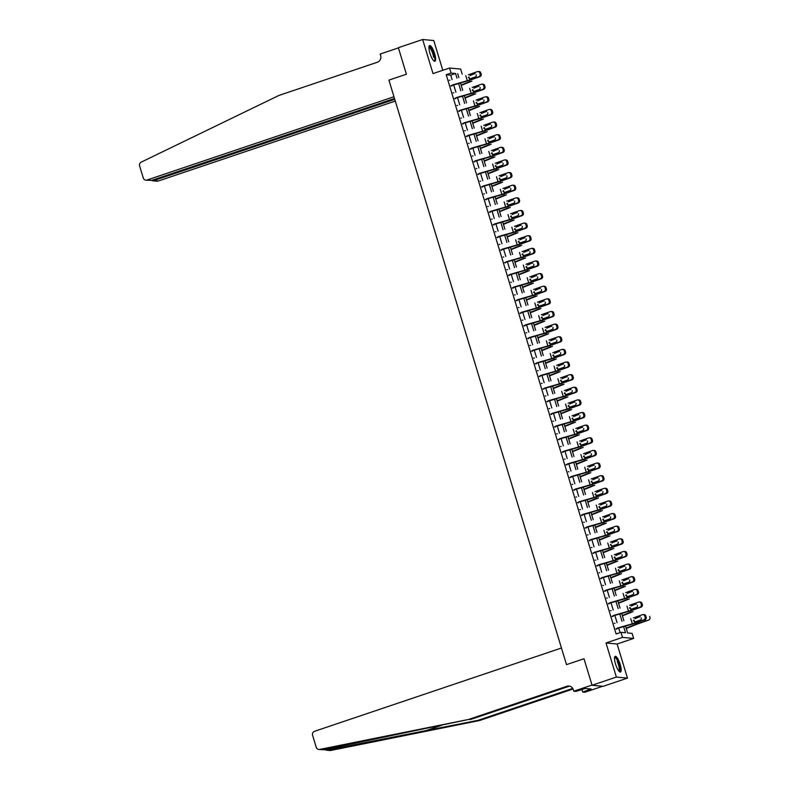 <?xml version="1.0" encoding="UTF-8"?>
<svg xmlns="http://www.w3.org/2000/svg" width="790" height="790" viewBox="0 0 790 790"><rect width="100%" height="100%" fill="white"/><g stroke="black" fill="none" stroke-linecap="round" stroke-linejoin="round"><path stroke-width="1.19" d="M620.189 664.42A8.285 2.163 71.4 0 0 615.203 656.342A8.285 2.163 71.4 0 0 615.509 663.975A8.285 2.163 71.4 0 0 620.496 672.053A8.285 2.163 71.4 0 0 620.189 664.42M434.619 53.631A8.285 2.163 71.4 0 0 429.632 45.553A8.285 2.163 71.4 0 0 429.928 53.187A8.285 2.163 71.4 0 0 434.925 61.265A8.285 2.163 71.4 0 0 434.619 53.631M625.413 625.779L627.596 632.958L632.099 633.383L633.639 638.429L622.52 637.392L620.98 632.336L625.492 632.76L623.537 626.312M617.118 644.008L605.999 642.961L616.358 677.06L592.056 685.256L603.175 686.303L627.477 678.106L617.118 644.008L633.639 638.429M442.805 70.3L433.769 40.537L422.65 39.5L433.009 73.598L449.53 68.029L460.649 69.066L462.19 74.122M616.358 677.06L627.477 678.106M394.496 98.493L151.591 180.426L145.874 180.15A3.19 3.061 -84.7 0 1 143.257 177.957L139.623 165.989A3.19 3.061 -84.7 0 1 141.272 162.118L278.919 95.442L377.324 62.252A5.313 5.096 -84.7 0 0 380.652 55.557L380.188 54.046L398.417 47.894L406.406 74.221L398.348 47.696L422.65 39.5M452.068 79.583L450.715 75.139L446.212 74.724L616.121 633.975L620.98 632.336M620.101 632.642L618.61 627.734M617.069 622.678L614.768 615.104M613.238 610.048L610.927 602.474M609.396 597.418L607.095 589.844M605.555 584.788L603.254 577.213M601.723 572.158L599.422 564.583M597.882 559.527L595.581 551.953M594.05 546.897L591.75 539.323M590.209 534.267L587.908 526.693M586.368 521.637L584.067 514.063M582.536 509.007L580.235 501.433M578.695 496.377L576.394 488.803M574.863 483.747L572.562 476.173M571.022 471.117L568.721 463.542M567.19 458.486L564.88 450.912M563.349 445.856L561.048 438.282M559.508 433.226L557.207 425.652M555.676 420.596L553.375 413.022M551.835 407.966L549.534 400.392M548.003 395.336L545.692 387.762M544.162 382.706L541.861 375.132M540.321 370.076L538.02 362.501M536.489 357.445L534.188 349.871M532.648 344.815L530.347 337.241M528.816 332.185L526.515 324.611M524.975 319.555L522.674 311.981M521.143 306.925L518.832 299.351M517.302 294.295L515.001 286.721M513.461 281.665L511.16 274.091M509.629 269.035L507.328 261.46M505.788 256.404L503.487 248.83M501.956 243.774L499.645 236.2M498.115 231.144L495.814 223.57M494.273 218.514L491.973 210.94M490.442 205.884L488.141 198.31M486.601 193.254L484.3 185.68M482.769 180.624L480.458 173.05M478.928 167.994L476.627 160.419M475.086 155.363L472.785 147.789M471.255 142.733L468.954 135.159M467.413 130.103L465.113 122.529M463.582 117.473L461.281 109.899M459.74 104.843L457.44 97.269M455.909 92.213L453.598 84.639M449.984 80.195L449.263 80.195M451.011 85.972L451.762 86.041M453.825 92.825L453.095 92.825M454.852 98.602L455.603 98.671M457.667 105.455L456.936 105.455M458.684 111.232L459.434 111.301M461.498 118.085L460.768 118.085M462.525 123.862L463.276 123.931M465.34 130.715L464.609 130.715M466.367 136.482L467.117 136.561M469.171 143.346L468.45 143.346M470.198 149.113L470.949 149.192M473.013 155.976L472.282 155.976M474.04 161.743L474.79 161.822M476.854 168.606L476.123 168.606M477.871 174.373L478.622 174.452M480.685 181.236L479.955 181.236M481.712 187.003L482.463 187.082M484.527 193.866L483.796 193.866M485.544 199.633L486.304 199.712M488.358 206.496L487.637 206.496M489.385 212.263L490.136 212.342M492.2 219.126L491.469 219.126M493.227 224.893L493.977 224.972M496.041 231.756L495.31 231.756M497.058 237.523L497.809 237.602M499.873 244.387L499.142 244.387M500.9 250.154L501.65 250.233M503.714 257.017L502.983 257.017M504.731 262.784L505.482 262.863M507.545 269.647L506.825 269.647M508.572 275.414L509.323 275.493M511.387 282.277L510.656 282.277M512.414 288.044L513.164 288.123M515.218 294.907L514.497 294.907M516.245 300.674L516.996 300.743M519.06 307.537L518.329 307.537M520.087 313.304L520.837 313.373M522.901 320.167L522.17 320.167M523.918 325.934L524.669 326.003M526.732 332.797L526.002 332.797M527.76 338.564L528.51 338.634M530.574 345.428L529.843 345.428M531.601 351.195L532.351 351.264M534.405 358.058L533.685 358.058M535.432 363.825L536.183 363.894M538.247 370.688L537.516 370.688M539.274 376.455L540.024 376.524M542.088 383.318L541.357 383.318M543.105 389.085L543.856 389.154M545.92 395.948L545.189 395.948M546.947 401.715L547.697 401.784M549.761 408.578L549.03 408.578M550.778 414.345L551.538 414.414M553.593 421.208L552.872 421.208M554.62 426.975L555.37 427.044M557.434 433.838L556.703 433.838M558.461 439.605L559.211 439.675M561.275 446.469L560.544 446.469M562.292 452.236L563.043 452.305M565.107 459.099L564.376 459.099M566.134 464.866L566.884 464.935M568.948 471.729L568.217 471.729M569.965 477.496L570.716 477.565M572.78 484.359L572.049 484.359M573.807 490.126L574.557 490.195M576.621 496.989L575.89 496.989M577.648 502.756L578.399 502.825M580.452 509.619L579.732 509.619M581.48 515.386L582.23 515.455M584.294 522.249L583.563 522.249M585.321 528.016L586.071 528.085M588.135 534.879L587.405 534.879M589.152 540.646L589.903 540.716M591.967 547.51L591.236 547.51M592.994 553.276L593.744 553.346M595.808 560.14L595.077 560.14M596.835 565.907L597.586 565.976M599.64 572.77L598.919 572.77M600.667 578.537L601.417 578.606M603.481 585.4L602.75 585.4M604.508 591.167L605.259 591.236M607.322 598.03L606.592 598.03M608.34 603.797L609.09 603.866M611.154 610.66L610.423 610.66M612.181 616.427L612.931 616.496M614.995 623.29L614.264 623.29M616.012 629.057L616.773 629.126M592.056 685.256L583.998 658.742L566.509 664.637L388.917 80.116L393.963 96.745L147.098 180.011L158.217 181.048A3.19 3.061 95.3 0 1 156.993 181.186L152.579 180.782M605.999 642.961L622.52 637.392M446.212 74.724L451.07 73.085L449.53 68.029M406.406 74.221L388.917 80.116L406.406 74.221M457.677 73.697L458.872 77.637M460.412 82.683L462.713 90.267M464.244 95.314L466.544 102.898M468.085 107.944L470.386 115.528M471.916 120.574L474.227 128.148M475.758 133.204L478.059 140.778M479.599 145.834L481.9 153.408M483.431 158.464L485.732 166.038M487.272 171.094L489.573 178.668M491.103 183.724L493.414 191.299M494.945 196.355L497.246 203.929M498.786 208.985L501.087 216.559M502.618 221.615L504.919 229.189M506.459 234.245L508.76 241.819M510.291 246.875L512.601 254.449M514.132 259.505L516.433 267.079M517.973 272.135L520.274 279.709M521.805 284.765L524.106 292.34M525.646 297.396L527.947 304.97M529.478 310.026L531.779 317.6M533.319 322.656L535.62 330.23M537.151 335.286L539.461 342.86M540.992 347.916L543.293 355.49M544.833 360.546L547.134 368.12M548.665 373.176L550.966 380.75M552.506 385.806L554.807 393.381M556.338 398.437L558.649 406.011M560.179 411.067L562.48 418.641M564.02 423.697L566.321 431.271M567.852 436.327L570.153 443.901M571.693 448.957L573.994 456.531M575.525 461.587L577.836 469.161M579.366 474.217L581.667 481.791M583.208 486.847L585.509 494.422M587.039 499.478L589.34 507.052M590.88 512.108L593.181 519.682M594.712 524.738L597.013 532.312M598.553 537.368L600.854 544.942M602.385 549.998L604.696 557.572M606.226 562.628L608.527 570.202M610.068 575.258L612.369 582.832M613.899 587.888L616.2 595.462M617.74 600.519L620.041 608.093M621.572 613.149L623.883 620.723M456.995 78.171L455.573 73.5L451.07 73.085M621.997 621.266L619.696 613.682M618.165 608.636L615.854 601.052M614.324 596.006L612.023 588.422M610.482 583.375L608.182 575.792M606.651 570.745L604.35 563.161M602.81 558.115L600.509 550.531M598.978 545.485L596.677 537.901M595.137 532.855L592.836 525.271M591.305 520.225L588.994 512.641M587.464 507.595L585.163 500.011M583.622 494.965L581.322 487.391M579.791 482.334L577.49 474.76M575.95 469.704L573.649 462.13M572.118 457.074L569.807 449.5M568.277 444.444L565.976 436.87M564.435 431.814L562.134 424.24M560.604 419.184L558.303 411.61M556.762 406.554L554.462 398.98M552.931 393.924L550.62 386.35M549.09 381.293L546.789 373.719M545.248 368.663L542.947 361.089M541.417 356.033L539.116 348.459M537.575 343.403L535.274 335.829M533.744 330.773L531.443 323.199M529.902 318.143L527.601 310.569M526.071 305.513L523.76 297.939M522.23 292.883L519.929 285.309M518.388 280.252L516.087 272.678M514.557 267.622L512.256 260.048M510.715 254.992L508.414 247.418M506.884 242.362L504.573 234.788M503.042 229.732L500.742 222.158M499.201 217.102L496.9 209.528M495.37 204.472L493.069 196.898M491.528 191.842L489.227 184.268M487.697 179.212L485.386 171.637M483.855 166.581L481.554 159.007M480.014 153.951L477.713 146.377M476.182 141.321L473.882 133.747M472.341 128.691L470.04 121.117M468.51 116.061L466.209 108.487M464.668 103.431L462.367 95.857M460.837 90.801L458.526 83.227M450.715 75.139L455.573 73.5M468.401 74.813L477.338 71.643A2.123 1.955 -91.8 0 1 479.807 73.006L480.113 74.013L481.169 73.984A2.123 1.955 88.2 0 1 479.925 76.66L470.978 79.83A7.969 0.889 163.1 0 1 467.048 81.084L450.952 85.755M452.275 85.024L467.315 80.698A5.313 0.593 163.1 0 0 469.932 79.869L478.878 76.689A2.123 1.955 -91.8 0 0 480.113 74.013M477.891 71.534L478.938 71.505A2.123 1.955 88.2 0 1 480.853 72.966L479.807 73.006M470.001 75.593L474.286 73.737A1.699 1.56 88.2 0 1 474.721 73.648M476.252 74.823A1.699 1.56 88.2 0 1 475.264 76.966L470.346 78.714L468.332 77.627M461.242 85.429L471.906 81.133M461.133 85.063L470.267 81.39M394.753 99.333L153.724 180.624L153.467 179.794M395.286 101.081L158.217 181.048M145.874 180.15A3.19 3.061 -84.7 0 0 147.098 180.011M324.088 749.641L327.03 750.095L477.98 720.352L572.73 688.396M468.51 719.473L323.495 749.769L318.844 749.463A3.19 3.061 -84.7 0 0 319.703 749.414L468.51 719.473L566.914 686.273A5.313 5.096 95.3 0 1 573.313 689.69L573.777 691.201L591.996 685.058L583.998 658.742L566.509 664.637L561.453 648.017L314.588 731.283A3.19 3.061 -84.7 0 0 312.593 735.302L316.227 747.271A3.19 3.061 -84.7 0 0 318.844 749.463M477.98 720.352L479.629 720.51L573.046 688.999M569.768 686.184A5.313 5.096 95.3 0 0 568.563 686.431L470.159 719.621M327.03 750.095L330.822 750.451L479.629 720.51M573.777 691.201L575.95 691.408L585.331 688.455L591.127 688.999L582.714 692.04L584.896 692.247L602.661 686.253M581.914 689.403L582.714 692.04M330.822 750.451A3.19 3.061 95.3 0 1 329.963 750.5L326.033 750.135M587.819 688.683L588.214 689.976M472.232 87.443L481.179 84.273A2.123 1.955 -91.8 0 1 483.648 85.636L483.954 86.643L485.001 86.614A2.123 1.955 88.2 0 1 483.766 89.29L474.82 92.46A7.969 0.889 163.1 0 1 470.889 93.714L454.783 98.385M456.116 97.654L471.146 93.329A5.313 0.593 163.1 0 0 473.773 92.499L482.71 89.319A2.123 1.955 -91.8 0 0 483.954 86.643M481.722 84.165L482.779 84.135A2.123 1.955 88.2 0 1 484.695 85.597L483.648 85.636M473.842 88.223L478.118 86.367A1.699 1.56 88.2 0 1 478.552 86.278M480.093 87.453A1.699 1.56 88.2 0 1 479.105 89.596L474.178 91.344L472.163 90.258M476.074 100.073L485.011 96.903A2.123 1.955 -91.8 0 1 487.479 98.266L487.786 99.273L488.842 99.244A2.123 1.955 88.2 0 1 487.598 101.92L478.661 105.09A7.969 0.889 163.1 0 1 474.721 106.344L458.625 111.015M459.948 110.284L474.988 105.959A5.313 0.593 163.1 0 0 477.604 105.129L486.551 101.95A2.123 1.955 -91.8 0 0 487.786 99.273M485.564 96.795L486.61 96.765A2.123 1.955 88.2 0 1 488.536 98.227L487.479 98.266M477.683 100.853L481.959 98.997A1.699 1.56 88.2 0 1 482.394 98.908M483.934 100.083A1.699 1.56 88.2 0 1 482.937 102.226L478.019 103.974L476.005 102.888M479.905 112.703L488.852 109.534A2.123 1.955 -91.8 0 1 491.321 110.896L491.627 111.903L492.674 111.874A2.123 1.955 88.2 0 1 491.439 114.55L482.493 117.72A7.969 0.889 163.1 0 1 478.562 118.974L462.456 123.645M463.789 122.914L478.819 118.589A5.313 0.593 163.1 0 0 481.446 117.759L490.393 114.58A2.123 1.955 -91.8 0 0 491.627 111.903M489.395 109.425L490.452 109.395A2.123 1.955 88.2 0 1 492.368 110.857L491.321 110.896M481.515 113.484L485.791 111.627A1.699 1.56 88.2 0 1 486.235 111.538M487.766 112.713A1.699 1.56 88.2 0 1 486.778 114.856L481.861 116.604L479.836 115.518M465.083 98.059L475.748 93.763M464.974 97.693L474.099 94.02M468.914 110.689L479.579 106.393M468.806 110.324L477.94 106.65M472.756 123.319L483.421 119.023M472.647 122.954L481.781 119.28M483.747 125.334L492.693 122.164A2.123 1.955 -91.8 0 1 495.162 123.526L495.468 124.534L496.515 124.504A2.123 1.955 88.2 0 1 495.271 127.18L486.334 130.35A7.969 0.889 163.1 0 1 482.404 131.604L466.298 136.275M467.621 135.544L482.66 131.219A5.313 0.593 163.1 0 0 485.277 130.389L494.224 127.21A2.123 1.955 -91.8 0 0 495.468 124.534M493.237 122.055L494.283 122.025A2.123 1.955 88.2 0 1 496.209 123.487L495.162 123.526M485.356 126.114L489.632 124.257A1.699 1.56 88.2 0 1 490.067 124.168M491.607 125.343A1.699 1.56 88.2 0 1 490.61 127.486L485.692 129.234L483.678 128.148M476.587 135.949L487.262 131.654M476.479 135.584L485.613 131.91M428.95 47.064A7.169 1.876 -108.6 0 1 431.824 49.622A7.169 1.876 -108.6 0 1 434.293 57.245M433.601 57.147A6.646 1.738 71.4 0 0 431.557 50.57A6.646 1.738 71.4 0 0 428.931 47.528M434.441 61.235A8.236 2.153 71.4 0 0 434.707 57.779A8.236 2.153 71.4 0 0 429.256 45.869M614.521 657.853A7.169 1.876 -108.6 0 1 617.79 661.21A7.169 1.876 -108.6 0 1 619.883 668.172A7.169 1.876 -108.6 0 1 619.044 671.263M618.738 670.898A6.646 1.738 71.4 0 0 617.257 661.615M620.022 672.023A8.236 2.153 71.4 0 0 617.899 660.736A8.236 2.153 71.4 0 0 614.837 656.658M487.588 137.964L496.525 134.794A2.123 1.955 -91.8 0 1 498.994 136.156L499.3 137.164L500.356 137.134A2.123 1.955 88.2 0 1 499.112 139.81L490.165 142.98A7.969 0.889 163.1 0 1 486.235 144.234L470.139 148.905M471.462 148.174L486.502 143.849A5.313 0.593 163.1 0 0 489.119 143.02L498.065 139.84A2.123 1.955 -91.8 0 0 499.3 137.164M497.078 134.685L498.125 134.656A2.123 1.955 88.2 0 1 500.04 136.117L498.994 136.156M489.188 138.744L493.464 136.887A1.699 1.56 88.2 0 1 493.908 136.798M495.439 137.974A1.699 1.56 88.2 0 1 494.451 140.116L489.533 141.864L487.519 140.778M491.42 150.594L500.366 147.424A2.123 1.955 -91.8 0 1 502.835 148.787L503.141 149.794L504.188 149.764A2.123 1.955 88.2 0 1 502.954 152.44L494.007 155.61A7.969 0.889 163.1 0 1 490.077 156.864L473.97 161.535M475.304 160.805L490.333 156.479A5.313 0.593 163.1 0 0 492.96 155.65L501.897 152.47A2.123 1.955 -91.8 0 0 503.141 149.794M500.909 147.315L501.966 147.286A2.123 1.955 88.2 0 1 503.882 148.747L502.835 148.787M493.029 151.374L497.305 149.517A1.699 1.56 88.2 0 1 497.74 149.429M499.28 150.604A1.699 1.56 88.2 0 1 498.293 152.747L493.365 154.494L491.35 153.408M495.261 163.224L504.198 160.054A2.123 1.955 -91.8 0 1 506.667 161.417L506.973 162.424L508.029 162.394A2.123 1.955 88.2 0 1 506.785 165.071L497.848 168.24A7.969 0.889 163.1 0 1 493.908 169.494L477.812 174.165M479.135 173.435L494.175 169.109A5.313 0.593 163.1 0 0 496.791 168.28L505.738 165.1A2.123 1.955 -91.8 0 0 506.973 162.424M504.751 159.945L505.798 159.916A2.123 1.955 88.2 0 1 507.723 161.377L506.667 161.417M496.861 164.004L501.146 162.148A1.699 1.56 88.2 0 1 501.581 162.059M503.112 163.234A1.699 1.56 88.2 0 1 502.124 165.377L497.206 167.125L495.192 166.038M499.092 175.854L508.039 172.684A2.123 1.955 -91.8 0 1 510.508 174.047L510.814 175.054L511.861 175.025A2.123 1.955 88.2 0 1 510.626 177.701L501.68 180.87A7.969 0.889 163.1 0 1 497.749 182.125L481.643 186.796M482.976 186.065L498.006 181.739A5.313 0.593 163.1 0 0 500.633 180.91L509.57 177.73A2.123 1.955 -91.8 0 0 510.814 175.054M508.582 172.576L509.639 172.546A2.123 1.955 88.2 0 1 511.555 174.007L510.508 174.047M500.702 176.634L504.978 174.778A1.699 1.56 88.2 0 1 505.422 174.689M506.953 175.864A1.699 1.56 88.2 0 1 505.965 178.007L501.048 179.755L499.023 178.668M502.934 188.484L511.881 185.314A2.123 1.955 -91.8 0 1 514.339 186.677L514.655 187.684L515.702 187.655A2.123 1.955 88.2 0 1 514.458 190.331L505.521 193.501A7.969 0.889 163.1 0 1 501.591 194.755L485.485 199.426M486.808 198.695L501.848 194.37A5.313 0.593 163.1 0 0 504.464 193.54L513.411 190.36A2.123 1.955 -91.8 0 0 514.655 187.684M512.424 185.206L513.47 185.176A2.123 1.955 88.2 0 1 515.396 186.638L514.339 186.677M504.543 189.264L508.819 187.408A1.699 1.56 88.2 0 1 509.254 187.319M510.794 188.494A1.699 1.56 88.2 0 1 509.797 190.637L504.879 192.385L502.865 191.299M480.429 148.579L491.094 144.284M480.32 148.214L489.454 144.54M484.27 161.209L494.935 156.914M484.161 160.844L493.286 157.171M488.101 173.839L498.767 169.544M487.993 173.474L497.127 169.801M491.943 186.47L502.608 182.174M491.834 186.104L500.969 182.431M495.774 199.1L506.449 194.804M495.666 198.734L504.8 195.061M506.775 201.114L515.712 197.944A2.123 1.955 -91.8 0 1 518.181 199.307L518.487 200.314L519.534 200.285A2.123 1.955 88.2 0 1 518.299 202.961L509.352 206.131A7.969 0.889 163.1 0 1 505.422 207.385L489.326 212.056M490.649 211.325L505.689 207A5.313 0.593 163.1 0 0 508.306 206.17L517.252 202.99A2.123 1.955 -91.8 0 0 518.487 200.314M516.265 197.836L517.312 197.806A2.123 1.955 88.2 0 1 519.227 199.268L518.181 199.307M508.375 201.894L512.651 200.038A1.699 1.56 88.2 0 1 513.095 199.949M514.626 201.124A1.699 1.56 88.2 0 1 513.638 203.267L508.721 205.015L506.706 203.929M499.616 211.73L510.281 207.434M499.507 211.364L508.642 207.691M510.607 213.744L519.553 210.575A2.123 1.955 -91.8 0 1 522.022 211.937L522.328 212.945L523.375 212.915A2.123 1.955 88.2 0 1 522.141 215.591L513.194 218.761A7.969 0.889 163.1 0 1 509.264 220.015L493.158 224.686M494.491 223.955L509.52 219.63A5.313 0.593 163.1 0 0 512.147 218.791L521.084 215.621A2.123 1.955 -91.8 0 0 522.328 212.945M520.096 210.466L521.153 210.436A2.123 1.955 88.2 0 1 523.069 211.898L522.022 211.937M512.216 214.525L516.492 212.668A1.699 1.56 88.2 0 1 516.927 212.579M518.467 213.754A1.699 1.56 88.2 0 1 517.47 215.897L512.552 217.645L510.538 216.559M503.457 224.36L514.122 220.064M503.339 223.995L512.473 220.321M514.448 226.375L523.385 223.205A2.123 1.955 -91.8 0 1 525.854 224.567L526.16 225.575L527.216 225.545A2.123 1.955 88.2 0 1 525.972 228.221L517.025 231.391A7.969 0.889 163.1 0 1 513.095 232.645L496.999 237.316M498.322 236.585L513.362 232.26A5.313 0.593 163.1 0 0 515.979 231.421L524.925 228.251A2.123 1.955 -91.8 0 0 526.16 225.575M523.938 223.096L524.985 223.066A2.123 1.955 88.2 0 1 526.91 224.528L525.854 224.567M516.048 227.155L520.333 225.298A1.699 1.56 88.2 0 1 520.768 225.209M522.299 226.384A1.699 1.56 88.2 0 1 521.311 228.527L516.393 230.275L514.379 229.189M507.289 236.99L517.954 232.695M507.18 236.625L516.314 232.951M518.28 239.005L527.226 235.835A2.123 1.955 -91.8 0 1 529.695 237.197L530.001 238.205L531.048 238.175A2.123 1.955 88.2 0 1 529.813 240.851L520.867 244.021A7.969 0.889 163.1 0 1 516.937 245.275L500.83 249.946M502.163 249.215L517.193 244.89A5.313 0.593 163.1 0 0 519.82 244.051L528.757 240.881A2.123 1.955 -91.8 0 0 530.001 238.205M527.769 235.726L528.826 235.697A2.123 1.955 88.2 0 1 530.742 237.158L529.695 237.197M519.889 239.785L524.165 237.918A1.699 1.56 88.2 0 1 524.6 237.839M526.14 239.014A1.699 1.56 88.2 0 1 525.153 241.157L520.225 242.905L518.21 241.819M511.13 249.62L521.795 245.325M511.021 249.255L520.146 245.581M522.121 251.635L531.068 248.465A2.123 1.955 -91.8 0 1 533.526 249.828L533.833 250.835L534.889 250.805A2.123 1.955 88.2 0 1 533.645 253.481L524.708 256.651A7.969 0.889 163.1 0 1 520.768 257.905L504.672 262.576M505.995 261.846L521.035 257.52A5.313 0.593 163.1 0 0 523.651 256.681L532.598 253.511A2.123 1.955 -91.8 0 0 533.833 250.835M531.611 248.356L532.658 248.327A2.123 1.955 88.2 0 1 534.583 249.788L533.526 249.828M523.731 252.415L528.006 250.549A1.699 1.56 88.2 0 1 528.441 250.47M529.981 251.645A1.699 1.56 88.2 0 1 528.984 253.788L524.066 255.535L522.052 254.449M514.962 262.25L525.626 257.955M514.853 261.885L523.987 258.212M525.952 264.265L534.899 261.095A2.123 1.955 -91.8 0 1 537.368 262.458L537.674 263.465L538.721 263.435A2.123 1.955 88.2 0 1 537.486 266.112L528.54 269.281A7.969 0.889 163.1 0 1 524.609 270.536L508.503 275.206M509.836 274.476L524.866 270.15A5.313 0.593 163.1 0 0 527.493 269.311L536.44 266.141A2.123 1.955 -91.8 0 0 537.674 263.465M535.452 260.986L536.499 260.957A2.123 1.955 88.2 0 1 538.415 262.418L537.368 262.458M527.562 265.045L531.838 263.179A1.699 1.56 88.2 0 1 532.282 263.1M533.813 264.275A1.699 1.56 88.2 0 1 532.825 266.418L527.908 268.166L525.893 267.079M518.803 274.881L529.468 270.585M518.694 274.515L527.829 270.842M529.794 276.895L538.74 273.725A2.123 1.955 -91.8 0 1 541.209 275.088L541.515 276.095L542.562 276.066A2.123 1.955 88.2 0 1 541.318 278.742L532.381 281.912A7.969 0.889 163.1 0 1 528.451 283.166L512.345 287.837M513.678 287.106L528.707 282.781A5.313 0.593 163.1 0 0 531.334 281.941L540.271 278.771A2.123 1.955 -91.8 0 0 541.515 276.095M539.284 273.616L540.33 273.587A2.123 1.955 88.2 0 1 542.256 275.048L541.209 275.088M531.403 277.675L535.679 275.809A1.699 1.56 88.2 0 1 536.114 275.73M537.654 276.905A1.699 1.56 88.2 0 1 536.657 279.048L531.739 280.796L529.725 279.709M533.635 289.525L542.572 286.355A2.123 1.955 -91.8 0 1 545.041 287.718L545.347 288.725L546.404 288.696A2.123 1.955 88.2 0 1 545.159 291.372L536.212 294.542A7.969 0.889 163.1 0 1 532.282 295.796L516.186 300.467M517.509 299.736L532.549 295.411A5.313 0.593 163.1 0 0 535.166 294.571L544.113 291.401A2.123 1.955 -91.8 0 0 545.347 288.725M543.125 286.247L544.172 286.217A2.123 1.955 88.2 0 1 546.087 287.678L545.041 287.718M535.235 290.305L539.511 288.439A1.699 1.56 88.2 0 1 539.955 288.36M541.486 289.535A1.699 1.56 88.2 0 1 540.498 291.678L535.581 293.426L533.566 292.34M537.467 302.155L546.413 298.985A2.123 1.955 -91.8 0 1 548.882 300.348L549.188 301.355L550.235 301.326A2.123 1.955 88.2 0 1 549.001 304.002L540.054 307.172A7.969 0.889 163.1 0 1 536.124 308.426L520.018 313.097M521.351 312.356L536.38 308.041A5.313 0.593 163.1 0 0 539.007 307.201L547.944 304.031A2.123 1.955 -91.8 0 0 549.188 301.355M546.957 298.877L548.013 298.847A2.123 1.955 88.2 0 1 549.929 300.309L548.882 300.348M539.076 302.935L543.352 301.069A1.699 1.56 88.2 0 1 543.787 300.99M545.327 302.165A1.699 1.56 88.2 0 1 544.34 304.308L539.412 306.056L537.398 304.97M541.308 314.785L550.245 311.615A2.123 1.955 -91.8 0 1 552.714 312.978L553.02 313.986L554.076 313.956A2.123 1.955 88.2 0 1 552.832 316.632L543.895 319.802A7.969 0.889 163.1 0 1 539.955 321.056L523.859 325.727M525.182 324.986L540.222 320.671A5.313 0.593 163.1 0 0 542.839 319.832L551.785 316.662A2.123 1.955 -91.8 0 0 553.02 313.986M550.798 311.507L551.845 311.477A2.123 1.955 88.2 0 1 553.77 312.939L552.714 312.978M542.908 315.566L547.194 313.699A1.699 1.56 88.2 0 1 547.628 313.62M549.168 314.795A1.699 1.56 88.2 0 1 548.171 316.938L543.253 318.686L541.239 317.6M545.139 327.416L554.086 324.236A2.123 1.955 -91.8 0 1 556.555 325.608L556.861 326.616L557.908 326.586A2.123 1.955 88.2 0 1 556.674 329.262L547.727 332.432A7.969 0.889 163.1 0 1 543.796 333.686L527.69 338.357M529.024 337.616L544.053 333.301A5.313 0.593 163.1 0 0 546.68 332.462L555.627 329.292A2.123 1.955 -91.8 0 0 556.861 326.616M554.629 324.137L555.686 324.107A2.123 1.955 88.2 0 1 557.602 325.569L556.555 325.608M546.749 328.196L551.025 326.329A1.699 1.56 88.2 0 1 551.469 326.25M553 327.425A1.699 1.56 88.2 0 1 552.013 329.568L547.095 331.316L545.07 330.23M548.981 340.046L557.928 336.866A2.123 1.955 -91.8 0 1 560.387 338.238L560.702 339.246L561.749 339.216A2.123 1.955 88.2 0 1 560.505 341.892L551.568 345.062A7.969 0.889 163.1 0 1 547.638 346.316L531.532 350.987M532.855 350.247L547.895 345.931A5.313 0.593 163.1 0 0 550.512 345.092L559.458 341.922A2.123 1.955 -91.8 0 0 560.702 339.246M558.471 336.767L559.518 336.738A2.123 1.955 88.2 0 1 561.443 338.199L560.387 338.238M550.591 340.816L554.866 338.959A1.699 1.56 88.2 0 1 555.301 338.88M556.841 340.056A1.699 1.56 88.2 0 1 555.844 342.198L550.926 343.946L548.912 342.86M552.822 352.676L561.759 349.496A2.123 1.955 -91.8 0 1 564.228 350.869L564.534 351.876L565.581 351.846A2.123 1.955 88.2 0 1 564.346 354.522L555.4 357.692A7.969 0.889 163.1 0 1 551.469 358.946L535.373 363.617M536.696 362.877L551.736 358.561A5.313 0.593 163.1 0 0 554.353 357.722L563.3 354.552A2.123 1.955 -91.8 0 0 564.534 351.876M562.312 349.397L563.359 349.368A2.123 1.955 88.2 0 1 565.275 350.829L564.228 350.869M554.422 353.446L558.698 351.59A1.699 1.56 88.2 0 1 559.142 351.51M560.673 352.686A1.699 1.56 88.2 0 1 559.685 354.829L554.768 356.576L552.753 355.49M556.654 365.306L565.601 362.126A2.123 1.955 -91.8 0 1 568.069 363.499L568.375 364.506L569.422 364.466A2.123 1.955 88.2 0 1 568.188 367.153L559.241 370.322A7.969 0.889 163.1 0 1 555.311 371.577L539.205 376.247M540.538 375.507L555.567 371.191A5.313 0.593 163.1 0 0 558.194 370.352L567.131 367.182A2.123 1.955 -91.8 0 0 568.375 364.506M566.144 362.027L567.2 361.998A2.123 1.955 88.2 0 1 569.116 363.459L568.069 363.499M558.263 366.076L562.539 364.22A1.699 1.56 88.2 0 1 562.974 364.141M564.514 365.316A1.699 1.56 88.2 0 1 563.517 367.459L558.599 369.207L556.585 368.12M560.495 377.936L569.432 374.756A2.123 1.955 -91.8 0 1 571.901 376.129L572.207 377.136L573.264 377.097A2.123 1.955 88.2 0 1 572.019 379.783L563.082 382.953A7.969 0.889 163.1 0 1 559.142 384.207L543.046 388.878M544.369 388.137L559.409 383.822A5.313 0.593 163.1 0 0 562.026 382.982L570.973 379.812A2.123 1.955 -91.8 0 0 572.207 377.136M569.985 374.657L571.032 374.628A2.123 1.955 88.2 0 1 572.957 376.089L571.901 376.129M562.095 378.706L566.381 376.85A1.699 1.56 88.2 0 1 566.815 376.771M568.346 377.946A1.699 1.56 88.2 0 1 567.358 380.089L562.44 381.837L560.426 380.75M564.327 390.566L573.273 387.386A2.123 1.955 -91.8 0 1 575.742 388.759L576.048 389.766L577.095 389.727A2.123 1.955 88.2 0 1 575.861 392.413L566.914 395.583A7.969 0.889 163.1 0 1 562.984 396.837L546.877 401.508M548.211 400.767L563.24 396.452A5.313 0.593 163.1 0 0 565.867 395.612L574.804 392.442A2.123 1.955 -91.8 0 0 576.048 389.766M573.817 387.288L574.873 387.258A2.123 1.955 88.2 0 1 576.789 388.719L575.742 388.759M565.936 391.336L570.212 389.48A1.699 1.56 88.2 0 1 570.657 389.401M572.187 390.576A1.699 1.56 88.2 0 1 571.2 392.719L566.282 394.467L564.258 393.381M568.168 403.196L577.115 400.017A2.123 1.955 -91.8 0 1 579.574 401.379L579.89 402.396L580.936 402.357A2.123 1.955 88.2 0 1 579.692 405.043L570.755 408.213A7.969 0.889 163.1 0 1 566.825 409.467L550.719 414.138M552.042 413.397L567.082 409.082A5.313 0.593 163.1 0 0 569.699 408.242L578.645 405.072A2.123 1.955 -91.8 0 0 579.89 402.396M577.658 399.918L578.705 399.888A2.123 1.955 88.2 0 1 580.63 401.35L579.574 401.379M569.778 403.966L574.054 402.11A1.699 1.56 88.2 0 1 574.488 402.031M576.029 403.206A1.699 1.56 88.2 0 1 575.031 405.349L570.113 407.097L568.099 406.011M572.009 415.826L580.946 412.647A2.123 1.955 -91.8 0 1 583.415 414.009L583.721 415.026L584.768 414.987A2.123 1.955 88.2 0 1 583.534 417.673L574.587 420.843A7.969 0.889 163.1 0 1 570.657 422.097L554.56 426.768M555.884 426.027L570.923 421.712A5.313 0.593 163.1 0 0 573.54 420.873L582.487 417.703A2.123 1.955 -91.8 0 0 583.721 415.026M581.499 412.548L582.546 412.518A2.123 1.955 88.2 0 1 584.462 413.98L583.415 414.009M573.609 416.597L577.885 414.74A1.699 1.56 88.2 0 1 578.329 414.661M579.86 415.836A1.699 1.56 88.2 0 1 578.873 417.979L573.955 419.727L571.94 418.641M575.841 428.457L584.788 425.277A2.123 1.955 -91.8 0 1 587.256 426.64L587.562 427.657L588.609 427.617A2.123 1.955 88.2 0 1 587.375 430.303L578.428 433.473A7.969 0.889 163.1 0 1 574.498 434.727L558.392 439.398M559.725 438.657L574.755 434.342A5.313 0.593 163.1 0 0 577.381 433.503L586.318 430.333A2.123 1.955 -91.8 0 0 587.562 427.657M585.331 425.178L586.377 425.148A2.123 1.955 88.2 0 1 588.303 426.61L587.256 426.64M577.451 429.227L581.726 427.37A1.699 1.56 88.2 0 1 582.161 427.291M583.701 428.466A1.699 1.56 88.2 0 1 582.704 430.609L577.786 432.357L575.772 431.271M579.682 441.087L588.619 437.907A2.123 1.955 -91.8 0 1 591.088 439.27L591.394 440.287L592.451 440.247A2.123 1.955 88.2 0 1 591.206 442.933L582.26 446.103A7.969 0.889 163.1 0 1 578.329 447.357L562.233 452.028M563.556 451.288L578.596 446.972A5.313 0.593 163.1 0 0 581.213 446.133L590.16 442.963A2.123 1.955 -91.8 0 0 591.394 440.287M589.172 437.808L590.219 437.779A2.123 1.955 88.2 0 1 592.144 439.24L591.088 439.27M581.282 441.857L585.568 440A1.699 1.56 88.2 0 1 586.002 439.921M587.533 441.097A1.699 1.56 88.2 0 1 586.545 443.239L581.628 444.987L579.613 443.901M583.514 453.717L592.461 450.537A2.123 1.955 -91.8 0 1 594.929 451.9L595.235 452.917L596.282 452.877A2.123 1.955 88.2 0 1 595.048 455.563L586.101 458.733A7.969 0.889 163.1 0 1 582.171 459.987L566.065 464.658M567.398 463.918L582.428 459.602A5.313 0.593 163.1 0 0 585.054 458.763L593.991 455.593A2.123 1.955 -91.8 0 0 595.235 452.917M593.004 450.438L594.06 450.409A2.123 1.955 88.2 0 1 595.976 451.87L594.929 451.9M585.123 454.487L589.399 452.631A1.699 1.56 88.2 0 1 589.834 452.551M591.374 453.727A1.699 1.56 88.2 0 1 590.387 455.87L585.459 457.617L583.445 456.531M587.355 466.347L596.302 463.167A2.123 1.955 -91.8 0 1 598.761 464.53L599.067 465.547L600.124 465.507A2.123 1.955 88.2 0 1 598.879 468.194L589.942 471.363A7.969 0.889 163.1 0 1 586.002 472.618L569.906 477.288M571.229 476.548L586.269 472.232A5.313 0.593 163.1 0 0 588.886 471.393L597.832 468.223A2.123 1.955 -91.8 0 0 599.067 465.547M596.845 463.068L597.892 463.039A2.123 1.955 88.2 0 1 599.817 464.5L598.761 464.53M588.965 467.117L593.241 465.261A1.699 1.56 88.2 0 1 593.675 465.182M595.216 466.357A1.699 1.56 88.2 0 1 594.218 468.5L589.301 470.238L587.286 469.161M591.187 478.977L600.133 475.797A2.123 1.955 -91.8 0 1 602.602 477.16L602.908 478.177L603.955 478.138A2.123 1.955 88.2 0 1 602.721 480.824L593.774 483.994A7.969 0.889 163.1 0 1 589.844 485.248L573.738 489.919M575.071 489.178L590.1 484.863A5.313 0.593 163.1 0 0 592.727 484.023L601.674 480.853A2.123 1.955 -91.8 0 0 602.908 478.177M600.686 475.699L601.733 475.669A2.123 1.955 88.2 0 1 603.649 477.13L602.602 477.16M592.796 479.747L597.072 477.891A1.699 1.56 88.2 0 1 597.517 477.812M599.047 478.987A1.699 1.56 88.2 0 1 598.06 481.13L593.142 482.868L591.118 481.791M595.028 491.607L603.975 488.427A2.123 1.955 -91.8 0 1 606.444 489.79L606.75 490.807L607.796 490.768A2.123 1.955 88.2 0 1 606.552 493.454L597.615 496.624A7.969 0.889 163.1 0 1 593.685 497.878L577.579 502.549M578.902 501.808L593.942 497.493A5.313 0.593 163.1 0 0 596.559 496.653L605.505 493.483A2.123 1.955 -91.8 0 0 606.75 490.807M604.518 488.329L605.565 488.299A2.123 1.955 88.2 0 1 607.49 489.76L606.444 489.79M596.638 492.377L600.913 490.521A1.699 1.56 88.2 0 1 601.348 490.442M602.889 491.617A1.699 1.56 88.2 0 1 601.891 493.76L596.973 495.498L594.959 494.422M522.634 287.511L533.309 283.215M522.526 287.145L531.66 283.472M526.476 300.141L537.141 295.845M526.367 299.775L535.501 296.102M530.317 312.771L540.982 308.475M530.208 312.406L539.333 308.732M534.149 325.401L544.814 321.105M534.04 325.036L543.174 321.362M537.99 338.031L548.655 333.736M537.881 337.666L547.016 333.992M541.822 350.661L552.496 346.366M541.713 350.296L550.847 346.622M545.663 363.291L556.328 358.996M545.554 362.926L554.689 359.253M549.504 375.922L560.169 371.626M549.386 375.556L558.52 371.883M553.336 388.552L564.001 384.256M553.227 388.186L562.362 384.513M557.177 401.182L567.842 396.886M557.069 400.816L566.203 397.143M561.009 413.812L571.674 409.516M560.9 413.447L570.034 409.773M564.85 426.442L575.515 422.146M564.741 426.077L573.876 422.403M568.691 439.072L579.356 434.776M568.573 438.707L577.707 435.033M572.523 451.702L583.188 447.407M572.414 451.337L581.549 447.663M576.364 464.332L587.029 460.037M576.256 463.967L585.38 460.294M580.196 476.963L590.861 472.667M580.087 476.597L589.221 472.924M584.037 489.593L594.702 485.297M583.929 489.227L593.063 485.554M587.869 502.223L598.543 497.927M587.76 501.857L596.894 498.184M598.869 504.237L607.806 501.058A2.123 1.955 -91.8 0 1 610.275 502.42L610.581 503.437L611.638 503.398A2.123 1.955 88.2 0 1 610.394 506.084L601.447 509.254A7.969 0.889 163.1 0 1 597.517 510.508L581.42 515.179M582.744 514.438L597.783 510.123A5.313 0.593 163.1 0 0 600.4 509.283L609.347 506.113A2.123 1.955 -91.8 0 0 610.581 503.437M608.359 500.959L609.406 500.929A2.123 1.955 88.2 0 1 611.322 502.391L610.275 502.42M600.469 505.007L604.745 503.151A1.699 1.56 88.2 0 1 605.189 503.072M606.72 504.247A1.699 1.56 88.2 0 1 605.732 506.39L600.815 508.128L598.8 507.052M591.71 514.853L602.375 510.557M591.601 514.488L600.736 510.814M602.701 516.867L611.648 513.688A2.123 1.955 -91.8 0 1 614.116 515.05L614.423 516.067L615.469 516.028A2.123 1.955 88.2 0 1 614.235 518.714L605.288 521.884A7.969 0.889 163.1 0 1 601.358 523.138L585.252 527.809M586.585 527.068L601.615 522.753A5.313 0.593 163.1 0 0 604.241 521.913L613.178 518.744A2.123 1.955 -91.8 0 0 614.423 516.067M612.191 513.589L613.247 513.559A2.123 1.955 88.2 0 1 615.163 515.021L614.116 515.05M604.311 517.638L608.586 515.781A1.699 1.56 88.2 0 1 609.021 515.702M610.561 516.877A1.699 1.56 88.2 0 1 609.574 519.02L604.646 520.758L602.632 519.672M595.551 527.483L606.216 523.187M595.443 527.118L604.567 523.444M606.542 529.498L615.479 526.318A2.123 1.955 -91.8 0 1 617.948 527.681L618.254 528.698L619.311 528.658A2.123 1.955 88.2 0 1 618.066 531.344L609.13 534.514A7.969 0.889 163.1 0 1 605.189 535.768L589.093 540.439M590.416 539.698L605.456 535.383A5.313 0.593 163.1 0 0 608.073 534.544L617.02 531.374A2.123 1.955 -91.8 0 0 618.254 528.698M616.032 526.219L617.079 526.189A2.123 1.955 88.2 0 1 619.005 527.651L617.948 527.681M608.142 530.268L612.428 528.411A1.699 1.56 88.2 0 1 612.862 528.332M614.403 529.507A1.699 1.56 88.2 0 1 613.405 531.65L608.488 533.388L606.473 532.302M599.383 540.103L610.048 535.817M599.274 539.748L608.409 536.074M610.374 542.128L619.321 538.948A2.123 1.955 -91.8 0 1 621.789 540.311L622.095 541.328L623.142 541.288A2.123 1.955 88.2 0 1 621.908 543.974L612.961 547.144A7.969 0.889 163.1 0 1 609.031 548.398L592.925 553.069M594.258 552.329L609.288 548.013A5.313 0.593 163.1 0 0 611.914 547.174L620.851 544.004A2.123 1.955 -91.8 0 0 622.095 541.328M619.864 538.849L620.92 538.82A2.123 1.955 88.2 0 1 622.836 540.281L621.789 540.311M611.983 542.898L616.259 541.041A1.699 1.56 88.2 0 1 616.704 540.962M618.234 542.138A1.699 1.56 88.2 0 1 617.247 544.28L612.329 546.018L610.305 544.932M603.224 552.733L613.889 548.448M603.116 552.378L612.25 548.704M614.215 554.758L623.162 551.578A2.123 1.955 -91.8 0 1 625.621 552.941L625.937 553.958L626.983 553.918A2.123 1.955 88.2 0 1 625.739 556.604L616.802 559.774A7.969 0.889 163.1 0 1 612.872 561.028L596.766 565.699M598.089 564.959L613.129 560.643A5.313 0.593 163.1 0 0 615.746 559.804L624.692 556.634A2.123 1.955 -91.8 0 0 625.937 553.958M623.705 551.479L624.752 551.45A2.123 1.955 88.2 0 1 626.677 552.911L625.621 552.941M615.825 555.528L620.101 553.671A1.699 1.56 88.2 0 1 620.535 553.593M622.076 554.768A1.699 1.56 88.2 0 1 621.078 556.911L616.161 558.649L614.146 557.562M607.056 565.364L617.731 561.078M606.947 565.008L616.082 561.335M618.057 567.388L626.993 564.208A2.123 1.955 -91.8 0 1 629.462 565.571L629.768 566.588L630.815 566.549A2.123 1.955 88.2 0 1 629.581 569.235L620.634 572.404A7.969 0.889 163.1 0 1 616.704 573.659L600.607 578.329M601.931 577.589L616.97 573.273A5.313 0.593 163.1 0 0 619.587 572.434L628.534 569.264A2.123 1.955 -91.8 0 0 629.768 566.588M627.546 564.109L628.593 564.08A2.123 1.955 88.2 0 1 630.509 565.541L629.462 565.571M619.656 568.158L623.932 566.302A1.699 1.56 88.2 0 1 624.376 566.223M625.907 567.398A1.699 1.56 88.2 0 1 624.92 569.541L620.002 571.279L617.987 570.192M610.897 577.994L621.562 573.708M610.788 577.638L619.923 573.965M621.888 580.018L630.835 576.838A2.123 1.955 -91.8 0 1 633.304 578.201L633.61 579.218L634.656 579.179A2.123 1.955 88.2 0 1 633.422 581.865L624.475 585.035A7.969 0.889 163.1 0 1 620.545 586.289L604.439 590.96M605.772 590.219L620.802 585.904A5.313 0.593 163.1 0 0 623.429 585.064L632.365 581.894A2.123 1.955 -91.8 0 0 633.61 579.218M631.378 576.74L632.435 576.71A2.123 1.955 88.2 0 1 634.35 578.171L633.304 578.201M623.498 580.788L627.774 578.932A1.699 1.56 88.2 0 1 628.208 578.853M629.749 580.028A1.699 1.56 88.2 0 1 628.751 582.171L623.833 583.909L621.819 582.823M614.739 590.624L625.404 586.338M614.62 590.268L623.754 586.595M625.729 592.648L634.666 589.468A2.123 1.955 -91.8 0 1 637.135 590.831L637.441 591.848L638.498 591.809A2.123 1.955 88.2 0 1 637.254 594.495L628.317 597.665A7.969 0.889 163.1 0 1 624.376 598.919L608.28 603.59M609.604 602.849L624.643 598.534A5.313 0.593 163.1 0 0 627.26 597.694L636.207 594.524A2.123 1.955 -91.8 0 0 637.441 591.848M635.219 589.37L636.266 589.33A2.123 1.955 88.2 0 1 638.192 590.802L637.135 590.831M627.329 593.418L631.615 591.562A1.699 1.56 88.2 0 1 632.049 591.483M633.58 592.658A1.699 1.56 88.2 0 1 632.593 594.801L627.675 596.539L625.66 595.453M618.57 603.254L629.235 598.968M618.461 602.898L627.596 599.225M629.561 605.278L638.508 602.099A2.123 1.955 -91.8 0 1 640.976 603.461L641.283 604.478L642.329 604.439A2.123 1.955 88.2 0 1 641.095 607.125L632.148 610.295A7.969 0.889 163.1 0 1 628.218 611.549L612.112 616.22M613.445 615.479L628.475 611.164A5.313 0.593 163.1 0 0 631.101 610.324L640.038 607.155A2.123 1.955 -91.8 0 0 641.283 604.478M639.051 602L640.107 601.96A2.123 1.955 88.2 0 1 642.023 603.432L640.976 603.461M631.17 606.049L635.446 604.192A1.699 1.56 88.2 0 1 635.881 604.113M637.421 605.288A1.699 1.56 88.2 0 1 636.434 607.431L631.516 609.169L629.492 608.083M622.411 615.884L633.076 611.598M622.303 615.529L631.427 611.855M633.402 617.908L642.349 614.729A2.123 1.955 -91.8 0 1 644.808 616.091L645.114 617.108L646.171 617.069A2.123 1.955 88.2 0 1 644.926 619.755L643.88 619.785A2.123 1.955 -91.8 0 0 645.114 617.108M615.953 628.85L632.059 624.179A7.969 0.889 163.1 0 0 635.99 622.925L644.926 619.755M617.276 628.109L632.316 623.794A5.313 0.593 163.1 0 0 634.933 622.955L643.88 619.785M642.892 614.63L643.939 614.59A2.123 1.955 88.2 0 1 645.865 616.062L644.808 616.091M635.012 618.679L639.288 616.822A1.699 1.56 88.2 0 1 639.722 616.743M641.263 617.918A1.699 1.56 88.2 0 1 640.265 620.061L635.348 621.799L633.333 620.713M626.243 628.514L636.908 624.228A5.313 0.593 -16.9 0 1 639.317 623.369L648.551 620.091A2.123 2.094 -68.6 0 0 649.933 617.425L649.627 616.417M626.134 628.159L635.269 624.485A7.969 0.889 -16.9 0 1 638.873 623.192L648.551 620.091M645.795 619.123A1.699 1.669 111.4 0 1 644.66 620.338M469.932 79.869L469.606 78.773M467.315 80.698L465.774 75.652M475.165 73.707L474.286 73.737M468.914 76.936L469.467 78.743M424.358 731.145L441.314 725.427M568.563 686.431L566.914 686.273M319.703 749.414L323.495 749.769M473.773 92.499L473.437 91.403M471.146 93.329L469.615 88.283M478.997 86.337L478.118 86.367M477.604 105.129L477.279 104.033M474.988 105.959L473.447 100.913M482.838 98.967L481.959 98.997M481.446 117.759L481.11 116.663M478.819 118.589L477.288 113.543M486.67 111.597L485.791 111.627M472.746 89.566L473.299 91.373M476.587 102.187L477.14 104.004M480.419 114.817L480.972 116.634M485.277 130.389L484.951 129.293M482.66 131.219L481.13 126.173M490.511 124.228L489.632 124.257M484.26 127.447L484.813 129.264M489.119 143.02L488.793 141.924M486.502 143.849L484.961 138.803M494.352 136.858L493.464 136.887M492.96 155.65L492.624 154.554M490.333 156.479L488.803 151.433M498.184 149.488L497.305 149.517M496.791 168.28L496.466 167.184M494.175 169.109L492.634 164.063M502.025 162.118L501.146 162.148M500.633 180.91L500.297 179.814M498.006 181.739L496.476 176.693M505.857 174.748L504.978 174.778M504.464 193.54L504.139 192.444M501.848 194.37L500.317 189.323M509.698 187.378L508.819 187.408M488.101 140.077L488.645 141.894M491.933 152.707L492.486 154.524M495.774 165.337L496.327 167.154M499.606 177.967L500.159 179.784M503.447 190.597L504 192.414M508.306 206.17L507.97 205.074M505.689 207L504.148 201.954M513.53 200.008L512.651 200.038M507.289 203.228L507.832 205.044M512.147 218.791L511.811 217.704M509.52 219.63L507.99 214.584M517.371 212.638L516.492 212.668M511.12 215.858L511.673 217.675M515.979 231.421L515.653 230.334M513.362 232.26L511.821 227.214M521.212 225.269L520.333 225.298M514.962 228.488L515.514 230.305M519.82 244.051L519.484 242.965M517.193 244.89L515.663 239.844M525.044 237.899L524.165 237.918M518.793 241.118L519.346 242.935M523.651 256.681L523.326 255.595M521.035 257.52L519.494 252.474M528.885 250.529L528.006 250.549M522.634 253.748L523.187 255.565M527.493 269.311L527.157 268.225M524.866 270.15L523.336 265.104M532.717 263.159L531.838 263.179M526.466 266.378L527.019 268.195M531.334 281.941L530.999 280.855M528.707 282.781L527.177 277.734M536.558 275.789L535.679 275.809M535.166 294.571L534.84 293.485M532.549 295.411L531.008 290.365M540.399 288.419L539.511 288.439M539.007 307.201L538.671 306.115M536.38 308.041L534.85 302.995M544.231 301.049L543.352 301.069M542.839 319.832L542.513 318.745M540.222 320.671L538.681 315.625M548.072 313.679L547.194 313.699M546.68 332.462L546.344 331.375M544.053 333.301L542.523 328.255M551.904 326.31L551.025 326.329M550.512 345.092L550.186 344.006M547.895 345.931L546.364 340.885M555.745 338.94L554.866 338.959M554.353 357.722L554.027 356.636M551.736 358.561L550.196 353.515M559.587 351.57L558.698 351.59M558.194 370.352L557.858 369.266M555.567 371.191L554.037 366.145M563.418 364.2L562.539 364.22M562.026 382.982L561.7 381.896M559.409 383.822L557.868 378.775M567.26 376.83L566.381 376.85M565.867 395.612L565.531 394.526M563.24 396.452L561.71 391.406M571.091 389.46L570.212 389.48M569.699 408.242L569.373 407.156M567.082 409.082L565.551 404.036M574.932 402.09L574.054 402.11M573.54 420.873L573.204 419.786M570.923 421.712L569.383 416.666M578.764 414.72L577.885 414.74M577.381 433.503L577.046 432.416M574.755 434.342L573.224 429.296M582.605 427.351L581.726 427.37M581.213 446.133L580.887 445.047M578.596 446.972L577.056 441.926M586.447 439.981L585.568 440M585.054 458.763L584.719 457.677M582.428 459.602L580.897 454.556M590.278 452.611L589.399 452.631M588.886 471.393L588.56 470.307M586.269 472.232L584.728 467.186M594.12 465.241L593.241 465.261M592.727 484.023L592.391 482.937M590.1 484.863L588.57 479.816M597.951 477.871L597.072 477.891M596.559 496.653L596.233 495.567M593.942 497.493L592.411 492.447M601.792 490.501L600.913 490.521M530.307 279.008L530.86 280.825M534.149 291.638L534.702 293.455M537.98 304.269L538.533 306.085M541.822 316.899L542.375 318.716M545.653 329.529L546.206 331.346M549.494 342.159L550.047 343.976M553.336 354.789L553.879 356.606M557.167 367.419L557.72 369.236M561.009 380.049L561.562 381.866M564.84 392.679L565.393 394.496M568.682 405.31L569.235 407.126M572.523 417.94L573.066 419.757M576.354 430.57L576.907 432.387M580.196 443.2L580.749 445.017M584.027 455.83L584.58 457.647M587.869 468.46L588.422 470.277M591.7 481.09L592.253 482.907M595.542 493.72L596.095 495.537M600.4 509.283L600.074 508.197M597.783 510.123L596.243 505.077M605.634 503.131L604.745 503.151M599.383 506.351L599.926 508.168M604.241 521.913L603.906 520.827M601.615 522.753L600.084 517.697M609.465 515.751L608.586 515.781M603.214 518.981L603.767 520.798M608.073 534.544L607.747 533.457M605.456 535.383L603.915 530.327M613.307 528.382L612.428 528.411M607.056 531.611L607.609 533.428M611.914 547.174L611.579 546.087M609.288 548.013L607.757 542.957M617.138 541.012L616.259 541.041M610.887 544.241L611.44 546.058M615.746 559.804L615.42 558.718M613.129 560.643L611.598 555.587M620.98 553.642L620.101 553.671M614.729 556.871L615.282 558.688M619.587 572.434L619.261 571.348M616.97 573.273L615.43 568.217M624.811 566.272L623.932 566.302M618.57 569.501L619.113 571.318M623.429 585.064L623.093 583.978M620.802 585.904L619.271 580.848M628.652 578.902L627.774 578.932M622.402 582.131L622.955 583.948M627.26 597.694L626.934 596.608M624.643 598.534L623.103 593.478M632.494 591.532L631.615 591.562M626.243 594.761L626.796 596.578M631.101 610.324L630.766 609.238M628.475 611.164L626.944 606.108M636.325 604.162L635.446 604.192M630.074 607.392L630.627 609.208M634.933 622.955L634.607 621.868M632.316 623.794L630.775 618.738M640.167 616.793L639.288 616.822M633.916 620.022L634.469 621.839"/></g></svg>
